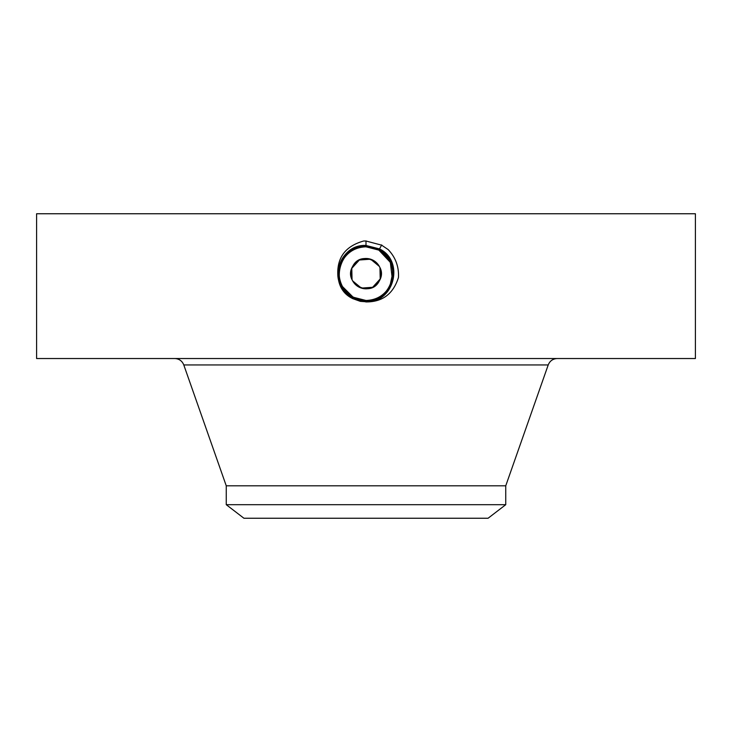<?xml version="1.0" encoding="UTF-8"?>
<svg xmlns="http://www.w3.org/2000/svg" width="732" height="732" viewBox="0 0 732 732"><rect width="100%" height="100%" fill="white"/><g stroke="black" fill="none" stroke-linecap="round" stroke-linejoin="round"><path stroke-width="1.1" d="M379.313 266.375L370.63 259.201L359.375 259.997L351.79 268.333L352.046 279.615M352.687 280.923L361.37 288.097L372.625 287.292L380.21 278.956L379.954 267.683M505.748 504.687L226.252 504.687L243.921 518.247L488.079 518.247L505.748 504.687L505.748 485.819L548.213 364.939C549.869 360.894 552.889 358.762 557.253 358.534M352.687 266.375C361.233 248.761 389.525 264.179 379.313 280.923C370.767 298.537 342.475 283.119 352.687 266.375A15.171 15.171 0 0 1 373.274 260.336A15.171 15.171 0 0 1 379.313 280.923A15.171 15.171 0 0 1 358.726 286.962A15.171 15.171 0 0 1 352.687 266.375M226.252 504.687L226.252 485.819L505.748 485.819M361.05 300.01A26.828 26.828 0 0 0 391.263 264.636M389.47 260.647A26.828 26.828 0 0 0 378.856 250.106L371.545 247.398M370.328 247.178A26.828 26.828 0 0 0 343.217 259.485M383.897 253.665L378.856 250.106L365.991 246.821C355.578 247.206 347.737 251.863 342.457 260.784A26.828 26.828 0 0 0 340.737 282.68M341.725 285.068L342.53 286.633A26.828 26.828 0 0 0 351.982 296.515L358.589 299.425M390.33 284.949L392.068 279.963M392.663 276.586L392.81 272.633M347.352 292.937L353.144 297.192L360.922 299.992M390.915 283.586L391.574 281.738M392.297 278.929L390.339 262.367L378.856 250.106L371.334 247.361M523.92 358.534L695.4 358.534L695.4 213.753L36.6 213.753L36.6 358.534L523.92 358.534M347.526 293.102L353.144 297.192L366.009 300.477C376.422 300.093 384.263 295.435 389.543 286.505C396.003 271.636 392.443 259.503 378.856 250.106L371.463 247.389M360.345 301.355L366 301.749C394.127 303.368 404.897 260.985 379.505 248.917L366 245.458C347.508 247.572 338.147 257.911 337.9 276.476C338.779 284.108 342.137 290.421 347.965 295.408L352.449 298.455L360.345 301.355L352.412 298.519L347.965 295.408M366 301.932C382.461 302.042 393.285 293.889 398.464 277.474C399.013 266.695 395.582 257.408 388.18 249.594L381.573 245.138L366 241.02L363.722 240.993C345.129 246.19 336.519 258.021 337.9 276.476M390.055 285.517L392.8 272.533M391.821 266.357L390.065 261.791M384.51 254.233L378.911 250.015L366.009 246.711C339.538 245.064 328.32 285.507 353.044 297.357L365.991 300.678C392.562 302.316 403.799 261.736 378.993 249.859L379.002 249.868C403.808 261.745 392.544 302.325 365.991 300.678L366.009 300.504C392.37 302.133 403.561 261.827 378.911 250.024L365.991 246.702C339.529 245.074 328.32 285.526 353.044 297.357L366.009 300.861C392.727 302.517 404.055 261.663 379.085 249.703L366.009 246.355C339.172 244.698 327.826 285.681 352.879 297.677L366 301.035C393.423 302.609 403.908 261.306 379.167 249.548L366 246.172C338.495 244.589 327.973 286.029 352.787 297.833L366 301.209C393.587 302.801 404.156 261.233 379.258 249.392L366 245.989C338.312 244.406 327.726 286.111 352.705 297.988L366 301.392C393.761 302.993 404.393 261.15 379.341 249.237L366 245.815C338.138 244.213 327.478 286.194 352.623 298.144L366 301.566C393.944 303.176 404.64 261.068 379.423 249.081L366 245.632C337.955 244.03 327.231 286.276 352.531 298.299L366 301.749C394.127 303.368 404.887 260.985 379.505 248.926L366 245.458C337.791 243.838 326.984 286.349 352.449 298.455L365.945 301.923M344.626 289.863L353.144 297.192L342.503 286.587C338.102 277.95 338.093 269.358 342.457 260.784L342.457 260.793C347.718 251.872 355.569 247.215 365.991 246.821L365.991 246.711M342.485 286.56A26.828 26.828 0 0 0 344.589 289.808L353.126 297.201L366.009 300.477C392.389 302.133 403.552 261.809 378.911 250.015L366.009 246.528C339.364 244.881 328.073 285.59 352.961 297.512L365.991 300.861C392.736 302.508 404.055 261.653 379.085 249.703L366 246.345C339.19 244.689 327.826 285.672 352.87 297.668L365.991 301.035C393.404 302.609 403.908 261.315 379.167 249.548L366 246.172C338.504 244.589 327.973 286.02 352.787 297.823L366 301.218C393.596 302.801 404.156 261.223 379.249 249.392L366 245.998C338.321 244.406 327.726 286.102 352.705 297.979L366 301.392C393.779 302.984 404.403 261.141 379.341 249.228L366 245.815C338.147 244.213 327.478 286.185 352.614 298.134M352.412 298.519L366 301.575C393.953 303.176 404.65 261.059 379.423 249.072L366 245.641C337.964 244.03 327.231 286.267 352.531 298.29L366 301.575L366 300.861L352.961 297.521L366.009 300.477L353.144 297.192M379.341 249.237L381.692 244.927M379.167 249.548L366 246.528C339.355 244.881 328.073 285.599 352.961 297.521L352.879 297.668M381.345 245.559L381.043 246.108M226.252 485.819L183.787 364.939L548.213 364.939M366 240.91L365.991 246.702M381.573 245.138L381.299 245.65M381.518 245.247L381.216 245.806M381.436 245.403L381.125 245.952M183.787 364.939C182.131 360.894 179.111 358.762 174.747 358.534"/></g></svg>
